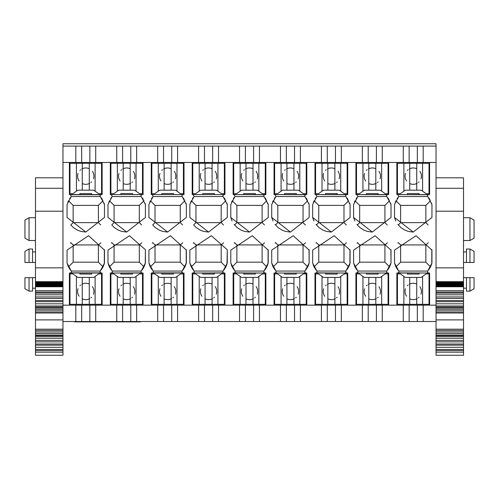 <?xml version="1.0" encoding="UTF-8"?>
<svg xmlns="http://www.w3.org/2000/svg" width="499" height="499" viewBox="0 0 499 499"><rect width="100%" height="100%" fill="white"/><g stroke="black" fill="none" stroke-linecap="round" stroke-linejoin="round"><path stroke-width="0.75" d="M357.995 272.373L355.924 273.028L355.924 305.145L382.253 305.139L382.253 321.512L436.039 321.518L417.326 321.518L417.326 305.139L429.608 305.139L429.608 273.028L396.861 273.028L396.861 305.145L417.326 305.139M403.286 305.139L403.286 321.518L376.396 321.518L376.396 305.139M341.316 305.139L341.316 321.512L362.349 321.518L335.459 321.518L335.459 305.139L347.741 305.139L347.741 273.028L314.994 273.028L314.994 305.145L335.459 305.139M280.482 305.139L280.482 321.518L253.592 321.518L321.418 321.518L294.529 321.518L294.529 305.139L306.804 305.139L306.804 273.028L274.057 273.028L274.057 305.145L294.529 305.139M193.787 272.872L192.19 273.028L192.19 305.145L198.614 305.139L198.614 321.518L171.725 321.518L239.551 321.518L212.661 321.518L212.661 305.139L224.937 305.139L224.937 273.028L223.926 273.028L222.86 272.335L223.047 271.082L194.08 271.051M111.919 272.872L110.323 273.028L110.323 305.145L116.747 305.139L116.747 321.518L89.857 321.518L157.684 321.518L130.794 321.518L130.794 305.139L143.07 305.139L143.07 273.028L142.059 273.028L140.992 272.335L141.18 271.082L112.213 271.051M126.253 321.518L126.253 321.867L126.228 321.518M126.253 321.867L131.68 321.867L131.68 321.518M131.68 321.867L137.362 321.867L137.362 321.518M137.362 321.867L137.375 321.518M137.375 321.867L140.618 321.867L140.618 321.518M74.657 321.518L74.657 321.867L103.767 321.867L103.767 321.518M103.767 321.867L109.443 321.867L109.443 321.518M78.48 321.867L78.48 321.518M81.524 321.867L81.524 321.518M84.599 321.867L84.599 321.518M88.541 321.867L88.541 321.518M91.785 321.867L91.785 321.518M94.704 321.867L94.704 321.518M98.565 321.867L98.565 321.518M110.098 321.518L110.098 321.867L125.38 321.867L125.38 321.518M429.608 303.386L429.021 303.386M397.447 303.386L396.861 303.386M388.671 303.386L388.091 303.386M356.511 303.386L355.924 303.386M347.741 303.386L347.154 303.386M315.58 303.386L314.994 303.386M306.804 303.386L306.224 303.386M274.643 303.386L274.057 303.386M265.873 303.386L265.287 303.386M224.357 303.386L224.937 303.386M233.127 303.386L233.713 303.386M183.42 303.386L184.006 303.386M192.19 303.386L192.776 303.386M142.489 303.386L143.07 303.386M151.259 303.386L151.846 303.386M101.553 303.386L102.139 303.386M110.323 303.386L110.909 303.386M69.392 303.386L69.979 303.386M69.392 305.139L102.139 305.139L102.139 273.028L101.122 273.028L100.056 272.335L100.243 271.082L104.478 263.042L104.478 250.105L88.535 235.721L67.053 250.105L67.053 263.042L71.288 271.082L71.476 272.335L70.409 273.028L69.392 273.028L69.392 305.145L62.961 305.145M91.616 273.028L91.616 274.051L79.921 274.051L79.921 273.028M69.392 194.579L70.378 194.579L71.257 196.519L67.053 204.528L67.053 217.464L85.766 232.047L104.478 217.464L104.478 204.528L100.274 196.519L100.087 195.265L101.154 194.579L102.139 194.579L102.139 162.462L69.392 162.468L69.392 194.579M79.921 194.579L79.921 193.55L91.616 193.55L91.616 194.579M102.139 162.462L116.747 162.468L116.747 146.088L95.714 146.088L95.714 162.468M95.714 146.088L89.857 146.088L89.857 162.468M89.857 146.088L81.674 146.088L81.674 162.468M81.674 146.088L75.817 146.088L75.817 162.468M75.817 146.088L62.961 146.088L62.961 162.462L69.392 162.462M100.549 272.872L70.983 272.872M100.255 271.069L71.282 271.051M70.952 194.729L100.58 194.729M71.232 196.55L100.243 196.531M62.961 321.518L75.817 321.518L75.817 305.139M75.817 321.518L81.674 321.518L81.674 305.139M81.674 321.518L89.857 321.518L89.857 305.139M95.714 321.512L95.714 305.139M110.323 305.145L102.139 305.145M104.042 203.043L104.478 204.528M101.44 197.991L102.407 199.475M85.466 232.047L80.726 231.38L77.364 230.12L73.347 227.519L70.821 224.962L73.147 222.635L98.384 222.635L98.384 205.388L73.147 205.388L73.147 222.635M67.053 217.464L67.053 204.528M67.839 202.095L68.057 201.571M69.604 198.696L70.478 197.467M70.403 270.009L68.65 267.233M68.631 267.202L68.463 266.871L73.147 262.181L98.384 262.181L98.384 244.934L73.147 244.934L73.147 262.181M68.375 266.691L68.082 266.061M67.983 265.824L67.053 263.042M98.384 244.934L100.842 242.77M104.347 249.625L104.316 263.647M70.415 243.125L70.821 242.608L73.147 244.934M104.179 264.108L103.068 266.865L98.384 262.181M102.913 267.177L101.129 270.009M68.457 200.704L73.147 205.388M98.384 205.388L103.075 200.704M98.384 222.635L100.711 224.962M69.979 299.762L69.392 299.762M69.979 285.029L69.392 285.029M69.979 304.321L69.979 273.914L72.904 273.914L77.813 277.425L93.718 277.425L98.634 273.914L101.553 273.914L101.553 304.321L69.979 304.321M76.409 304.321L76.409 276.421M82.26 304.321L82.26 277.425M81.811 284.293A8.184 8.184 0 0 1 89.277 284.062L89.277 277.425M89.296 284.074A8.184 8.184 0 0 0 89.277 284.062L89.277 298.857M89.708 298.633A8.184 8.184 0 0 1 89.271 298.857L89.277 304.321M95.122 304.321L95.122 276.421M89.271 298.857A8.184 8.184 0 0 1 82.235 298.845M92.402 286.669A8.184 8.184 0 0 1 93.874 290.343M93.912 290.618A8.184 8.184 0 0 1 93.5 294.148M91.585 297.217A8.184 8.184 0 0 1 90.912 297.828M79.116 296.238A8.184 8.184 0 0 1 77.651 292.564M77.619 292.289A8.184 8.184 0 0 1 78.037 288.759M79.946 285.702A8.184 8.184 0 0 1 80.62 285.091M110.909 299.762L110.323 299.762M102.139 299.762L101.553 299.762M110.909 285.029L110.323 285.029M102.139 285.029L101.553 285.029M110.909 304.321L110.909 273.914L113.834 273.914L118.75 277.425L134.655 277.425L139.564 273.914L142.489 273.914L142.489 304.321L110.909 304.321M117.346 304.321L117.346 276.421M123.191 304.321L123.191 277.425M122.748 284.293A8.184 8.184 0 0 1 130.208 284.062L130.208 277.425M130.227 284.074A8.184 8.184 0 0 0 130.208 284.062L130.208 304.321M136.059 304.321L136.059 276.421M130.644 298.633A8.184 8.184 0 0 1 123.166 298.845M133.339 286.669A8.184 8.184 0 0 1 134.811 290.343M134.842 290.618A8.184 8.184 0 0 1 134.431 294.148M132.516 297.217A8.184 8.184 0 0 1 131.842 297.828M120.053 296.238A8.184 8.184 0 0 1 118.587 292.564M118.556 292.289A8.184 8.184 0 0 1 118.968 288.759M120.877 285.702A8.184 8.184 0 0 1 121.55 285.091M141.51 194.729L143.07 194.579L143.07 162.462L116.747 162.468M132.547 273.028L132.547 274.051L120.852 274.051L120.852 273.028M110.323 162.462L110.323 194.579L111.314 194.579L112.194 196.519L107.984 204.528L107.984 217.464L126.696 232.047L145.409 217.464L145.409 204.528L141.205 196.519L141.024 195.265L142.084 194.579L111.314 194.579L142.084 194.579M120.852 194.579L120.852 193.55L132.547 193.55L132.547 194.579M116.747 305.139L130.794 305.139M143.07 162.462L157.684 162.468L157.684 146.088L136.651 146.088L136.651 162.468M136.651 146.088L130.794 146.088L130.794 162.468M130.794 146.088L122.604 146.088L122.604 162.468M122.604 146.088L116.747 146.088M141.479 272.872L111.339 273.028L112.406 272.335L112.219 271.082L107.984 263.042L108.919 265.824M111.888 194.729L111.314 194.579M112.163 196.55L141.18 196.531M122.604 321.518L122.604 305.139M136.651 321.512L136.651 305.139M157.684 305.139L163.541 305.139L163.541 321.518L157.684 321.518L157.684 305.139L143.07 305.145M144.972 203.043L145.409 204.528M142.377 197.991L143.344 199.475M126.403 232.047L121.662 231.38L118.294 230.12L114.277 227.519L111.757 224.962L114.078 222.635L139.321 222.635L139.321 205.388L114.078 205.388L114.078 222.635M107.984 217.464L107.984 204.528M108.776 202.095L108.994 201.571M110.541 198.696L111.408 197.467M111.339 270.009L109.58 267.233M109.568 267.202L109.393 266.871M109.306 266.691L109.019 266.061M107.984 250.105L107.99 263.042M144.011 266.865L139.321 262.181L139.321 244.934L141.772 242.77M145.284 249.625L129.472 235.721L107.99 250.105M111.352 243.125L111.757 242.608L114.078 244.934L114.078 262.181L139.321 262.181M145.415 263.042L145.409 250.105L145.246 263.647M141.18 271.082L145.409 263.042M145.109 264.108L144.005 266.865M143.849 267.177L142.059 270.009M114.078 262.181L109.387 266.865M139.321 244.934L114.078 244.934M109.387 200.704L114.078 205.388M139.321 205.388L144.011 200.704M139.321 222.635L141.647 224.962M151.846 299.762L151.259 299.762M143.07 299.762L142.489 299.762M151.846 285.029L151.259 285.029M143.07 285.029L142.489 285.029M151.846 304.321L151.846 273.914L154.771 273.914L159.68 277.425L175.586 277.425L180.501 273.914L183.42 273.914L183.42 304.321L151.846 304.321M158.277 304.321L158.277 276.421M164.127 304.321L164.127 277.425M163.678 284.293A8.184 8.184 0 0 1 171.145 284.062L171.145 277.425M171.163 284.074A8.184 8.184 0 0 0 171.145 284.062L171.145 298.857M171.575 298.633A8.184 8.184 0 0 1 171.138 298.857L171.145 304.321M176.989 304.321L176.989 276.421M171.138 298.857A8.184 8.184 0 0 1 164.102 298.845M174.27 286.669A8.184 8.184 0 0 1 175.742 290.343M175.779 290.618A8.184 8.184 0 0 1 175.367 294.148M173.452 297.217A8.184 8.184 0 0 1 172.779 297.828M160.984 296.238A8.184 8.184 0 0 1 159.518 292.564M159.487 292.289A8.184 8.184 0 0 1 159.905 288.759M161.813 285.702A8.184 8.184 0 0 1 162.487 285.091M182.447 194.729L184.006 194.579L184.006 162.462L157.684 162.468M163.541 305.139L184.006 305.139L184.006 273.028L182.99 273.028L181.923 272.335L182.11 271.082L186.345 263.042L186.345 250.105L170.402 235.721L148.92 250.105L148.92 263.042L153.156 271.082L153.343 272.335L152.276 273.028L151.259 273.028L151.259 305.145M173.484 273.028L173.484 274.051L161.788 274.051L161.788 273.028M151.259 162.462L151.259 194.579L152.245 194.579L153.124 196.519L148.92 204.528L148.92 217.464L167.633 232.047L186.345 217.464L186.345 204.528L182.141 196.519L181.954 195.265L183.021 194.579L152.245 194.579L183.021 194.579M161.788 194.579L161.788 193.55L173.484 193.55L173.484 194.579M184.006 162.462L198.614 162.468L198.614 146.088L177.582 146.088L177.582 162.468M177.582 146.088L171.725 146.088L171.725 162.468M171.725 146.088L163.541 146.088L163.541 162.468M163.541 146.088L157.684 146.088M182.416 272.872L152.85 272.872M182.123 271.069L153.149 271.051M152.819 194.729L152.245 194.579M153.099 196.55L182.11 196.531M163.541 321.518L171.725 321.518L171.725 305.139M177.582 321.512L177.582 305.139M192.19 305.145L184.006 305.145M185.909 203.043L186.345 204.528M183.308 197.991L184.274 199.475M167.333 232.047L162.593 231.38L159.231 230.12L155.214 227.519L152.688 224.962L155.014 222.635L180.251 222.635L180.251 205.388L155.014 205.388L155.014 222.635M148.92 217.464L148.92 204.528M149.706 202.095L149.925 201.571M151.471 198.696L152.345 197.467M152.27 270.009L150.517 267.233M150.498 267.202L150.33 266.871L155.014 262.181L180.251 262.181L180.251 244.934L155.014 244.934L155.014 262.181M150.243 266.691L149.95 266.061M149.85 265.824L148.92 263.042M180.251 244.934L182.709 242.77M186.214 249.625L186.183 263.647M152.282 243.125L152.688 242.608L155.014 244.934M186.046 264.108L184.936 266.865L180.251 262.181M184.78 267.177L182.996 270.009M150.324 200.704L155.014 205.388M180.251 205.388L184.942 200.704M180.251 222.635L182.578 224.962M192.776 299.762L192.19 299.762M184.006 299.762L183.42 299.762M192.776 285.029L192.19 285.029M184.006 285.029L183.42 285.029M192.776 304.321L192.776 273.914L195.702 273.914L200.617 277.425L216.522 277.425L221.431 273.914L224.357 273.914L224.357 304.321L192.776 304.321M199.213 304.321L199.213 276.421M205.058 304.321L205.058 277.425M204.615 284.293A8.184 8.184 0 0 1 212.075 284.062L212.075 277.425M212.094 284.074A8.184 8.184 0 0 0 212.075 284.062L212.075 304.321M217.926 304.321L217.926 276.421M212.512 298.633A8.184 8.184 0 0 1 205.033 298.845M215.206 286.669A8.184 8.184 0 0 1 216.678 290.343M216.709 290.618A8.184 8.184 0 0 1 216.298 294.148M214.383 297.217A8.184 8.184 0 0 1 213.709 297.828M201.92 296.238A8.184 8.184 0 0 1 200.455 292.564M200.423 292.289A8.184 8.184 0 0 1 200.835 288.759M202.744 285.702A8.184 8.184 0 0 1 203.417 285.091M223.377 194.729L224.937 194.579L224.937 162.462L198.614 162.468M214.414 273.028L214.414 274.051L202.719 274.051L202.719 273.028M192.19 162.462L192.19 194.579L193.182 194.579L194.061 196.519L189.851 204.528L189.851 217.464L208.563 232.047L227.276 217.464L227.276 204.528L223.072 196.519L222.891 195.265L223.951 194.579L193.182 194.579L223.951 194.579M202.719 194.579L202.719 193.55L214.414 193.55L214.414 194.579M198.614 305.139L212.661 305.139M218.518 162.468L218.518 146.088L212.661 146.088L212.661 162.468M212.661 146.088L204.471 146.088L204.471 162.468M204.471 146.088L198.614 146.088M223.346 272.872L193.207 273.028L194.273 272.335L194.086 271.082L189.851 263.042L190.786 265.824M193.755 194.729L193.182 194.579M194.03 196.55L223.047 196.531M204.471 321.518L204.471 305.139M218.518 321.512L218.518 305.139M226.839 203.043L227.276 204.528M224.244 197.991L225.211 199.475M208.27 232.047L203.53 231.38L200.161 230.12L196.144 227.519L193.624 224.962L195.945 222.635L221.188 222.635L221.188 205.388L195.945 205.388L195.945 222.635M189.851 217.464L189.851 204.528M190.643 202.095L190.861 201.571M192.408 198.696L193.275 197.467M193.207 270.009L191.448 267.233M191.435 267.202L191.26 266.871M191.173 266.691L190.886 266.061M189.851 250.105L189.857 263.042M225.879 266.865L221.188 262.181L221.188 244.934L223.639 242.77M227.151 249.625L211.339 235.721L189.857 250.105M193.219 243.125L193.624 242.608L195.945 244.934L195.945 262.181L221.188 262.181M227.282 263.042L227.276 250.105L226.989 264.071M223.047 271.082L227.276 263.042M226.976 264.108L225.872 266.865M225.716 267.177L223.926 270.009M195.945 262.181L191.254 266.865M221.188 244.934L195.945 244.934M191.254 200.704L195.945 205.388M221.188 205.388L225.879 200.704M221.188 222.635L223.515 224.962M224.937 162.462L239.551 162.468L239.551 146.088L218.518 146.088M239.551 305.139L245.408 305.139L245.408 321.518L239.551 321.518L239.551 305.139L224.937 305.145M233.713 299.762L233.127 299.762M224.937 299.762L224.357 299.762M347.154 285.029L347.741 285.029M355.924 285.029L356.511 285.029M388.091 285.029L388.671 285.029M396.861 285.029L397.447 285.029M429.021 285.029L429.608 285.029M429.608 182.578L429.021 182.578M397.447 182.578L396.861 182.578M388.671 182.578L388.091 182.578M356.511 182.578L355.924 182.578M347.741 182.578L347.154 182.578M315.58 182.578L314.994 182.578M306.804 182.578L306.224 182.578M274.643 182.578L274.057 182.578M265.873 182.578L265.287 182.578M224.357 182.578L224.937 182.578M233.127 182.578L233.713 182.578M183.42 182.578L184.006 182.578M192.19 182.578L192.776 182.578M142.489 182.578L143.07 182.578M151.259 182.578L151.846 182.578M101.553 182.578L102.139 182.578M110.323 182.578L110.909 182.578M69.392 182.578L69.979 182.578M224.357 285.029L224.937 285.029M233.127 285.029L233.713 285.029M265.287 285.029L265.873 285.029M274.057 285.029L274.643 285.029M306.224 285.029L306.804 285.029M314.994 285.029L315.58 285.029M378.148 273.028L378.148 274.051L366.453 274.051L366.453 273.028M366.453 194.579L366.453 193.55L378.148 193.55L378.148 194.579M337.212 273.028L337.212 274.051L325.516 274.051L325.516 273.028M325.516 194.579L325.516 193.55L337.212 193.55L337.212 194.579M419.079 273.028L419.079 274.051L407.384 274.051L407.384 273.028M407.384 194.579L407.384 193.55L419.079 193.55L419.079 194.579M296.281 273.028L296.281 274.051L284.586 274.051L284.586 273.028M284.586 194.579L284.586 193.55L296.281 193.55L296.281 194.579M255.345 273.028L255.345 274.051L243.655 274.051L243.655 273.028M243.655 194.579L243.655 193.55L255.345 193.55L255.345 194.579M69.979 167.839L69.392 167.839M69.979 164.215L69.392 164.215M69.979 193.687L69.979 163.279L101.553 163.279L101.553 193.687L98.634 193.687L93.718 190.175L77.813 190.175L72.904 193.687L69.979 193.687M76.409 191.179L76.409 163.279M82.26 183.538L82.26 163.279M82.26 190.175L82.254 183.538A8.184 8.184 0 0 1 82.235 183.532A8.184 8.184 0 0 0 89.277 183.538L89.277 190.175M81.824 168.968A8.184 8.184 0 0 1 89.271 168.749L89.277 163.279M89.271 168.749A8.184 8.184 0 0 1 89.296 168.756L89.277 183.538A8.184 8.184 0 0 0 89.72 183.314M95.122 191.179L95.122 163.279M79.129 180.931A8.184 8.184 0 0 1 77.657 177.264M77.619 176.989A8.184 8.184 0 0 1 78.031 173.452M79.946 170.384A8.184 8.184 0 0 1 80.62 169.772M92.415 171.363A8.184 8.184 0 0 1 93.881 175.043M93.912 175.311A8.184 8.184 0 0 1 93.494 178.842M91.585 181.898A8.184 8.184 0 0 1 90.912 182.509M110.909 167.839L110.323 167.839M102.139 167.839L101.553 167.839M110.909 164.215L110.323 164.215M102.139 164.215L101.553 164.215M110.909 193.687L110.909 163.279L142.489 163.279L142.489 193.687L139.564 193.687L134.655 190.175L118.75 190.175L113.834 193.687L110.909 193.687M117.346 191.179L117.346 163.279M123.191 190.175L123.191 163.279M122.754 168.968A8.184 8.184 0 0 1 130.208 168.749L130.208 163.279M130.233 168.756A8.184 8.184 0 0 0 130.208 168.749L130.208 190.175M136.059 191.179L136.059 163.279M130.651 183.314A8.184 8.184 0 0 1 123.191 183.538A8.184 8.184 0 0 1 123.172 183.532M120.059 180.931A8.184 8.184 0 0 1 118.587 177.264M118.556 176.989A8.184 8.184 0 0 1 118.968 173.452M120.883 170.384A8.184 8.184 0 0 1 121.556 169.772M133.345 171.363A8.184 8.184 0 0 1 134.811 175.043M134.842 175.311A8.184 8.184 0 0 1 134.431 178.842M132.522 181.898A8.184 8.184 0 0 1 131.848 182.509M151.846 167.839L151.259 167.839M143.07 167.839L142.489 167.839M151.846 164.215L151.259 164.215M143.07 164.215L142.489 164.215M151.846 193.687L151.846 163.279L183.42 163.279L183.42 193.687L180.501 193.687L175.586 190.175L159.68 190.175L154.771 193.687L151.846 193.687M158.277 191.179L158.277 163.279M164.127 183.538L164.127 163.279M164.127 190.175L164.121 183.538A8.184 8.184 0 0 1 164.102 183.532A8.184 8.184 0 0 0 171.145 183.538L171.145 190.175M163.691 168.968A8.184 8.184 0 0 1 171.138 168.749L171.145 163.279M171.138 168.749A8.184 8.184 0 0 1 171.163 168.756L171.145 183.538A8.184 8.184 0 0 0 171.587 183.314M176.989 191.179L176.989 163.279M160.996 180.931A8.184 8.184 0 0 1 159.524 177.264M159.487 176.989A8.184 8.184 0 0 1 159.898 173.452M161.813 170.384A8.184 8.184 0 0 1 162.487 169.772M174.282 171.363A8.184 8.184 0 0 1 175.748 175.043M175.779 175.311A8.184 8.184 0 0 1 175.361 178.842M173.452 181.898A8.184 8.184 0 0 1 172.779 182.509M192.776 167.839L192.19 167.839M184.006 167.839L183.42 167.839M192.776 164.215L192.19 164.215M184.006 164.215L183.42 164.215M192.776 193.687L192.776 163.279L224.357 163.279L224.357 193.687L221.431 193.687L216.522 190.175L200.617 190.175L195.702 193.687L192.776 193.687M199.213 191.179L199.213 163.279M205.058 190.175L205.058 163.279M204.621 168.968A8.184 8.184 0 0 1 212.075 168.749L212.075 163.279M212.1 168.756A8.184 8.184 0 0 0 212.075 168.749L212.075 190.175M217.926 191.179L217.926 163.279M212.518 183.314A8.184 8.184 0 0 1 205.058 183.538A8.184 8.184 0 0 1 205.039 183.532M201.927 180.931A8.184 8.184 0 0 1 200.455 177.264M200.423 176.989A8.184 8.184 0 0 1 200.835 173.452M202.75 170.384A8.184 8.184 0 0 1 203.424 169.772M215.212 171.363A8.184 8.184 0 0 1 216.678 175.043M216.709 175.311A8.184 8.184 0 0 1 216.298 178.842M214.389 181.898A8.184 8.184 0 0 1 213.715 182.509M233.713 167.839L233.127 167.839M224.937 167.839L224.357 167.839M233.713 164.215L233.127 164.215M224.937 164.215L224.357 164.215M436.039 355.207L436.039 143.749L62.961 143.749L62.961 146.088M265.287 164.215L265.873 164.215M274.057 164.215L274.643 164.215M306.224 164.215L306.804 164.215M314.994 164.215L315.58 164.215M347.154 164.215L347.741 164.215M355.924 164.215L356.511 164.215M388.091 164.215L388.671 164.215M396.861 164.215L397.447 164.215M429.021 164.215L429.608 164.215M429.021 167.839L429.608 167.839M429.021 299.762L429.608 299.762M429.021 273.914L429.021 304.321L397.447 304.321L397.447 273.914L400.366 273.914L405.282 277.425L421.187 277.425L426.096 273.914L429.021 273.914M388.091 273.914L388.091 304.321L356.511 304.321L356.511 273.914L359.436 273.914L364.345 277.425L380.25 277.425L385.166 273.914L388.091 273.914M347.154 273.914L347.154 304.321L315.58 304.321L315.58 273.914L318.499 273.914L323.414 277.425L339.32 277.425L344.229 273.914L347.154 273.914M306.224 273.914L306.224 304.321L274.643 304.321L274.643 273.914L277.569 273.914L282.478 277.425L298.383 277.425L303.298 273.914L306.224 273.914M265.287 273.914L265.287 304.321L233.713 304.321L233.713 273.914L236.638 273.914L241.547 277.425L257.453 277.425L262.362 273.914L265.287 273.914M245.408 305.139L265.873 305.139L265.873 273.028L233.127 273.028L233.127 305.145M382.253 305.139L388.671 305.139L388.671 273.028L356.941 273.028L358.008 272.335L357.82 271.082L353.585 263.042L354.521 265.824M306.224 299.762L306.804 299.762M314.994 299.762L315.58 299.762M347.154 299.762L347.741 299.762M355.924 299.762L356.511 299.762M388.091 299.762L388.671 299.762M396.861 299.762L397.447 299.762M429.021 163.279L429.021 193.687L426.096 193.687L421.187 190.175L405.282 190.175L400.366 193.687L397.447 193.687L397.447 163.279L429.021 163.279M397.447 167.839L396.861 167.839M388.671 167.839L388.091 167.839M388.091 163.279L388.091 193.687L385.166 193.687L380.25 190.175L364.345 190.175L359.436 193.687L356.511 193.687L356.511 163.279L388.091 163.279M356.511 167.839L355.924 167.839M347.741 167.839L347.154 167.839M347.154 163.279L347.154 193.687L344.229 193.687L339.32 190.175L323.414 190.175L318.499 193.687L315.58 193.687L315.58 163.279L347.154 163.279M315.58 167.839L314.994 167.839M306.804 167.839L306.224 167.839M306.224 163.279L306.224 193.687L303.298 193.687L298.383 190.175L282.478 190.175L277.569 193.687L274.643 193.687L274.643 163.279L306.224 163.279M274.643 167.839L274.057 167.839M265.873 167.839L265.287 167.839M265.287 163.279L265.287 193.687L262.362 193.687L257.453 190.175L241.547 190.175L236.638 193.687L233.713 193.687L233.713 163.279L265.287 163.279M265.287 299.762L265.873 299.762M274.057 299.762L274.643 299.762M233.127 162.462L233.127 194.579L265.873 194.579L265.873 162.462L239.551 162.468M274.057 162.462L274.057 194.579L306.804 194.579L306.804 162.462L265.873 162.462M396.861 162.462L396.861 194.579L429.608 194.579L429.608 162.462L306.804 162.462M314.994 162.462L314.994 194.579L347.741 194.579L347.741 162.462M355.924 162.462L355.924 194.579L388.671 194.579L388.671 162.462M422.591 276.421L422.591 304.321M416.74 284.062L416.74 304.321M416.74 277.425L416.746 284.062A8.184 8.184 0 0 1 416.765 284.074M417.176 298.633A8.184 8.184 0 0 1 409.729 298.857L409.723 304.321M409.723 298.857L409.723 277.425M403.878 276.421L403.878 304.321M381.654 276.421L381.654 304.321M375.809 277.425L375.809 304.321M376.246 298.633A8.184 8.184 0 0 1 368.792 298.857L368.792 304.321M368.767 298.845A8.184 8.184 0 0 0 368.792 298.857L368.792 277.425M362.941 276.421L362.941 304.321M340.723 276.421L340.723 304.321M334.873 284.062L334.873 304.321M334.873 277.425L334.879 284.062A8.184 8.184 0 0 1 334.898 284.074M335.309 298.633A8.184 8.184 0 0 1 327.862 298.857L327.855 304.321M327.855 298.857L327.855 277.425M322.011 276.421L322.011 304.321M299.787 276.421L299.787 304.321M293.942 277.425L293.942 304.321M294.379 298.633A8.184 8.184 0 0 1 286.925 298.857L286.925 304.321M286.9 298.845A8.184 8.184 0 0 0 286.925 298.857L286.925 277.425M281.074 276.421L281.074 304.321M258.856 276.421L258.856 304.321M253.005 284.062L253.005 304.321M253.005 277.425L253.012 284.062A8.184 8.184 0 0 1 253.03 284.074M253.442 298.633A8.184 8.184 0 0 1 245.995 298.857L245.995 304.321M245.97 298.845A8.184 8.184 0 0 0 245.995 298.857L245.995 277.425M240.144 276.421L240.144 304.321M245.408 321.518L253.592 321.518L253.592 305.139M259.449 321.512L259.449 305.139M286.339 321.518L286.339 305.139M300.386 321.512L300.386 305.139M327.275 305.139L327.275 321.518L321.418 321.518L321.418 305.139M409.143 321.518L409.143 305.139M423.183 321.512L423.183 305.139M368.206 305.139L368.206 321.518L362.349 321.518L362.349 305.139M368.206 321.518L382.253 321.512M327.275 321.518L341.316 321.512M286.482 284.293A8.184 8.184 0 0 1 293.942 284.062A8.184 8.184 0 0 1 293.961 284.074M327.413 284.293A8.184 8.184 0 0 1 334.879 284.062M368.349 284.293A8.184 8.184 0 0 1 375.809 284.062A8.184 8.184 0 0 1 375.828 284.074M409.28 284.293A8.184 8.184 0 0 1 416.746 284.062M422.591 163.279L422.591 191.179M416.74 163.279L416.74 190.175M417.189 183.314A8.184 8.184 0 0 1 409.723 183.538L409.723 190.175M409.723 183.538A8.184 8.184 0 0 1 409.704 183.532L409.723 168.749M409.292 168.968A8.184 8.184 0 0 1 409.729 168.749L409.723 163.279M403.878 163.279L403.878 191.179M381.654 163.279L381.654 191.179M375.809 163.279L375.809 190.175M376.252 183.314A8.184 8.184 0 0 1 368.792 183.538L368.792 190.175M368.773 183.532A8.184 8.184 0 0 0 368.792 183.538L368.792 163.279M362.941 163.279L362.941 191.179M340.723 163.279L340.723 191.179M334.873 163.279L334.873 190.175M335.322 183.314A8.184 8.184 0 0 1 327.855 183.538L327.855 190.175M327.855 183.538A8.184 8.184 0 0 1 327.837 183.532L327.855 168.749M327.425 168.968A8.184 8.184 0 0 1 327.862 168.749L327.855 163.279M322.011 163.279L322.011 191.179M299.787 163.279L299.787 191.179M293.942 163.279L293.942 190.175M294.385 183.314A8.184 8.184 0 0 1 286.925 183.538L286.925 190.175M286.906 183.532A8.184 8.184 0 0 0 286.925 183.538L286.925 163.279M281.074 163.279L281.074 191.179M258.856 163.279L258.856 191.179M253.005 163.279L253.005 190.175M253.455 183.314A8.184 8.184 0 0 1 245.988 183.538L245.995 190.175M245.995 183.538L245.995 163.279M240.144 163.279L240.144 191.179M245.545 284.293A8.184 8.184 0 0 1 253.012 284.062M387.686 194.579L386.625 195.265L386.806 196.519L391.01 204.528L391.01 217.464L372.298 232.047L353.585 217.464L353.585 204.528L357.789 196.519L356.916 194.579L387.112 194.729M346.755 194.579L345.688 195.265L345.876 196.519L350.08 204.528L350.08 217.464L331.367 232.047L312.655 217.464L312.655 204.528L316.859 196.519L315.979 194.579L346.181 194.729M305.818 194.579L304.758 195.265L304.939 196.519L309.143 204.528L309.143 217.464L290.43 232.047L271.718 217.464L271.718 204.528L275.922 196.519L275.049 194.579L305.245 194.729M264.888 194.579L263.821 195.265L264.008 196.519L268.213 204.528L268.213 217.464L249.5 232.047L230.788 217.464L230.788 204.528L234.992 196.519L234.112 194.579L264.314 194.729M35.479 355.207L35.479 283.744L62.961 283.744L62.961 162.462M234.143 273.028L235.21 272.335L235.023 271.082L230.788 263.042L230.788 250.105L252.269 235.721L268.213 250.105L268.213 263.042L263.977 271.082L263.79 272.335L264.857 273.028L234.717 272.872M265.873 305.145L274.057 305.145M275.654 272.872L275.074 273.028L276.14 272.335L275.953 271.082L271.718 263.042L272.654 265.824M271.724 263.042L271.718 250.105M271.724 250.105L293.206 235.721L309.143 250.105L309.149 263.042M309.018 249.625L309.143 263.042L304.914 271.082L304.727 272.335L305.793 273.028L275.074 273.028M306.804 305.145L314.994 305.145M316.01 273.028L317.077 272.335L316.89 271.082L312.655 263.042L312.655 250.105L334.137 235.721L350.08 250.105L350.08 263.042L345.844 271.082L345.657 272.335L346.724 273.028L316.584 272.872M347.741 305.145L355.924 305.145M353.591 263.042L353.585 250.105M353.591 250.105L375.073 235.721L391.01 250.105L391.016 263.042M390.885 249.625L391.01 263.042L386.781 271.082L386.594 272.335L387.661 273.028L356.941 273.028M388.671 305.145L396.861 305.145M397.878 273.028L398.944 272.335L398.757 271.082L394.522 263.042L394.522 250.105L416.004 235.721L431.947 250.105L431.947 263.042L427.712 271.082L427.524 272.335L428.591 273.028L398.452 272.872M429.608 305.145L436.039 305.145M436.039 162.462L429.608 162.462M428.622 194.579L427.556 195.265L427.743 196.519L431.947 204.528L431.947 217.464L413.234 232.047L394.522 217.464L394.522 204.528L398.726 196.519L397.846 194.579L428.048 194.729M264.283 272.872L264.857 273.028M263.99 271.069L235.017 271.051M234.686 194.729L234.112 194.579M234.967 196.55L263.977 196.531M305.213 272.872L305.787 273.028M304.926 271.069L275.947 271.051M275.623 194.729L275.049 194.579M275.897 196.55L304.914 196.531M428.017 272.872L428.591 273.028M427.724 271.069L398.751 271.051M398.42 194.729L397.846 194.579M398.701 196.55L427.712 196.531M346.15 272.872L346.724 273.028M345.857 271.069L316.884 271.051M316.553 194.729L315.979 194.579M316.834 196.55L345.844 196.531M387.081 272.872L387.654 273.028M386.794 271.069L357.814 271.051M357.49 194.729L356.916 194.579M357.764 196.55L386.781 196.531M286.488 168.968A8.184 8.184 0 0 1 293.942 168.749A8.184 8.184 0 0 1 293.967 168.756M327.862 168.749A8.184 8.184 0 0 1 334.873 168.749A8.184 8.184 0 0 1 334.898 168.756M368.356 168.968A8.184 8.184 0 0 1 375.809 168.749A8.184 8.184 0 0 1 375.834 168.756M409.729 168.749A8.184 8.184 0 0 1 416.74 168.749A8.184 8.184 0 0 1 416.765 168.756M245.558 168.968A8.184 8.184 0 0 1 253.005 168.749A8.184 8.184 0 0 1 253.03 168.756M280.482 162.468L280.482 146.088L259.449 146.088L259.449 162.468M259.449 146.088L253.592 146.088L253.592 162.468M253.592 146.088L245.408 146.088L245.408 162.468M245.408 146.088L239.551 146.088M321.418 162.468L321.418 146.088L300.386 146.088L300.386 162.468M300.386 146.088L294.529 146.088L294.529 162.468M294.529 146.088L286.339 146.088L286.339 162.468M286.339 146.088L280.482 146.088M436.039 146.088L423.183 146.088L423.183 162.468M423.183 146.088L417.326 146.088L417.326 162.468M417.326 146.088L409.143 146.088L409.143 162.468M409.143 146.088L403.286 146.088L403.286 162.468M403.286 146.088L382.253 146.088L382.253 162.468M382.253 146.088L376.396 146.088L376.396 162.468M376.396 146.088L368.206 146.088L368.206 162.468M368.206 146.088L362.349 146.088L362.349 162.468M362.349 146.088L341.316 146.088L341.316 162.468M341.316 146.088L335.459 146.088L335.459 162.468M335.459 146.088L327.275 146.088L327.275 162.468M327.275 146.088L321.418 146.088M419.871 286.669A8.184 8.184 0 0 1 421.343 290.343M421.381 290.618A8.184 8.184 0 0 1 420.969 294.148M419.054 297.217A8.184 8.184 0 0 1 418.38 297.828M406.585 296.238A8.184 8.184 0 0 1 405.119 292.564M405.088 292.289A8.184 8.184 0 0 1 405.506 288.759M407.415 285.702A8.184 8.184 0 0 1 408.088 285.091M378.941 286.669A8.184 8.184 0 0 1 380.413 290.343M380.444 290.618A8.184 8.184 0 0 1 380.032 294.148M378.117 297.217A8.184 8.184 0 0 1 377.444 297.828M365.655 296.238A8.184 8.184 0 0 1 364.189 292.564M364.158 292.289A8.184 8.184 0 0 1 364.569 288.759M366.478 285.702A8.184 8.184 0 0 1 367.152 285.091M338.004 286.669A8.184 8.184 0 0 1 339.476 290.343M339.513 290.618A8.184 8.184 0 0 1 339.102 294.148M337.187 297.217A8.184 8.184 0 0 1 336.513 297.828M324.718 296.238A8.184 8.184 0 0 1 323.252 292.564M323.221 292.289A8.184 8.184 0 0 1 323.639 288.759M325.548 285.702A8.184 8.184 0 0 1 326.221 285.091M297.073 286.669A8.184 8.184 0 0 1 298.545 290.343M298.577 290.618A8.184 8.184 0 0 1 298.165 294.148M296.25 297.217A8.184 8.184 0 0 1 295.576 297.828M283.788 296.238A8.184 8.184 0 0 1 282.322 292.564M282.291 292.289A8.184 8.184 0 0 1 282.702 288.759M284.611 285.702A8.184 8.184 0 0 1 285.285 285.091M256.137 286.669A8.184 8.184 0 0 1 257.609 290.343M257.646 290.618A8.184 8.184 0 0 1 257.234 294.148M255.32 297.217A8.184 8.184 0 0 1 254.646 297.828M242.851 296.238A8.184 8.184 0 0 1 241.385 292.564M241.354 292.289A8.184 8.184 0 0 1 241.772 288.759M243.68 285.702A8.184 8.184 0 0 1 244.354 285.091M406.598 180.931A8.184 8.184 0 0 1 405.126 177.264M405.088 176.989A8.184 8.184 0 0 1 405.5 173.452M407.415 170.384A8.184 8.184 0 0 1 408.088 169.772M419.884 171.363A8.184 8.184 0 0 1 421.349 175.043M421.381 175.311A8.184 8.184 0 0 1 420.963 178.842M419.054 181.898A8.184 8.184 0 0 1 418.38 182.509M365.661 180.931A8.184 8.184 0 0 1 364.189 177.264M364.158 176.989A8.184 8.184 0 0 1 364.569 173.452M366.484 170.384A8.184 8.184 0 0 1 367.158 169.772M378.947 171.363A8.184 8.184 0 0 1 380.413 175.043M380.444 175.311A8.184 8.184 0 0 1 380.032 178.842M378.123 181.898A8.184 8.184 0 0 1 377.45 182.509M324.73 180.931A8.184 8.184 0 0 1 323.258 177.264M323.221 176.989A8.184 8.184 0 0 1 323.633 173.452M325.548 170.384A8.184 8.184 0 0 1 326.221 169.772M338.016 171.363A8.184 8.184 0 0 1 339.482 175.043M339.513 175.311A8.184 8.184 0 0 1 339.095 178.842M337.187 181.898A8.184 8.184 0 0 1 336.513 182.509M283.794 180.931A8.184 8.184 0 0 1 282.322 177.264M282.291 176.989A8.184 8.184 0 0 1 282.702 173.452M284.617 170.384A8.184 8.184 0 0 1 285.291 169.772M297.08 171.363A8.184 8.184 0 0 1 298.545 175.043M298.577 175.311A8.184 8.184 0 0 1 298.165 178.842M296.256 181.898A8.184 8.184 0 0 1 295.583 182.509M242.863 180.931A8.184 8.184 0 0 1 241.391 177.264M241.354 176.989A8.184 8.184 0 0 1 241.766 173.452M243.68 170.384A8.184 8.184 0 0 1 244.354 169.772M256.149 171.363A8.184 8.184 0 0 1 257.615 175.043M257.646 175.311A8.184 8.184 0 0 1 257.228 178.842M255.32 181.898A8.184 8.184 0 0 1 254.646 182.509M275.074 270.009L273.315 267.233M273.302 267.202L273.128 266.871M273.04 266.691L272.753 266.061M307.746 266.865L303.055 262.181L277.812 262.181L277.812 244.934L303.055 244.934L305.507 242.77M275.086 243.119L275.492 242.608L277.812 244.934M309.143 263.042L308.981 263.647M308.844 264.108L307.74 266.865M307.546 267.246L305.793 270.009M316.004 270.009L314.251 267.233M314.233 267.202L314.064 266.871L318.749 262.181L318.749 244.934L316.422 242.608L316.023 243.119M313.977 266.691L313.684 266.061M313.584 265.824L312.655 263.042M318.749 244.934L343.986 244.934L346.443 242.77M349.949 249.625L349.918 263.647M349.78 264.108L348.67 266.865L343.986 262.181L318.749 262.181M348.477 267.246L346.73 270.009M356.941 270.009L355.182 267.233M355.169 267.202L354.995 266.871M354.908 266.691L354.621 266.061M389.613 266.865L384.922 262.181L359.679 262.181L359.679 244.934L384.922 244.934L387.374 242.77M356.953 243.119L357.359 242.608L359.679 244.934M391.01 263.042L390.848 263.647M390.711 264.108L389.607 266.865M389.413 267.246L387.661 270.009M397.871 270.009L396.119 267.233M396.1 267.202L395.932 266.871L400.616 262.181L400.616 244.934L398.289 242.608L397.89 243.119M395.844 266.691L395.551 266.061M395.451 265.824L394.522 263.042M400.616 244.934L425.853 244.934L428.31 242.77M431.816 249.625L431.785 263.647M431.647 264.108L430.537 266.865L425.853 262.181L400.616 262.181M430.344 267.246L428.597 270.009M431.51 203.043L431.947 204.528M428.909 197.991L429.876 199.475M412.935 232.047L408.194 231.38L404.832 230.12L400.816 227.519L397.853 224.407M395.788 221.001L394.522 217.464L394.522 204.528M395.308 202.095L395.526 201.571M397.073 198.696L397.946 197.467M390.574 203.043L391.01 204.528M387.979 197.991L388.946 199.475M372.005 232.047L367.264 231.38L363.896 230.12L359.879 227.519L356.922 224.407M354.858 221.001L353.585 217.464L353.585 204.528M354.377 202.095L354.596 201.571M356.143 198.696L357.01 197.467M349.643 203.043L350.08 204.528M347.042 197.991L348.009 199.475M331.068 232.047L326.327 231.38L322.965 230.12L318.948 227.519L315.986 224.407M313.921 221.001L312.655 217.464L312.655 204.528M313.441 202.095L313.659 201.571M315.206 198.696L316.079 197.467M308.706 203.043L309.143 204.528M306.112 197.991L307.078 199.475M290.137 232.047L285.397 231.38L282.029 230.12L278.012 227.519L275.055 224.407M272.99 221.001L271.718 217.464L271.718 204.528M272.51 202.095L272.728 201.571M274.275 198.696L275.142 197.467M267.776 203.043L268.213 204.528M265.175 197.991L266.142 199.475M249.201 232.047L244.46 231.38L241.098 230.12L237.081 227.519L234.118 224.407M232.054 221.001L230.788 217.464L230.788 204.528M231.573 202.095L231.792 201.571M233.339 198.696L234.212 197.467M234.137 270.009L232.384 267.233M232.366 267.202L232.197 266.871L236.882 262.181L236.882 244.934L234.555 242.608L234.156 243.119M232.11 266.691L231.817 266.061M231.717 265.824L230.788 263.042M236.882 244.934L262.118 244.934L264.576 242.77M268.082 249.625L268.05 263.647M267.913 264.108L266.803 266.865L262.118 262.181L236.882 262.181M266.609 267.246L264.863 270.009M232.191 200.704L236.882 205.388L262.118 205.388L266.809 200.704M277.812 262.181L273.121 266.865M273.121 200.704L277.812 205.388L303.055 205.388L307.746 200.704M395.925 200.704L400.616 205.388L425.853 205.388L430.543 200.704M314.058 200.704L318.749 205.388L343.986 205.388L348.676 200.704M359.679 262.181L354.989 266.865M354.989 200.704L359.679 205.388L384.922 205.388L389.613 200.704M303.055 244.934L303.055 262.181M343.986 244.934L343.986 262.181M384.922 244.934L384.922 262.181M425.853 244.934L425.853 262.181M425.853 205.388L425.853 222.635L428.179 224.962M425.853 222.635L400.616 222.635L398.289 224.962M400.616 222.635L400.616 205.388M384.922 205.388L384.922 222.635L387.249 224.962M384.922 222.635L359.679 222.635L357.353 224.962M359.679 222.635L359.679 205.388M343.986 205.388L343.986 222.635L346.312 224.962M343.986 222.635L318.749 222.635L316.422 224.962M318.749 222.635L318.749 205.388M303.055 205.388L303.055 222.635L305.382 224.962M303.055 222.635L277.812 222.635L275.485 224.962M277.812 222.635L277.812 205.388M262.118 205.388L262.118 222.635L264.445 224.962M262.118 222.635L236.882 222.635L234.555 224.962M236.882 222.635L236.882 205.388M262.118 244.934L262.118 262.181M436.039 177.8L463.521 177.8L463.521 281.673L436.039 281.667M35.479 283.744L35.479 177.8L62.961 177.8M436.039 281.673L463.521 281.673L463.521 355.251L436.039 355.251M466.446 277.656L474.05 277.656L474.05 288.771L469.958 291.11L466.446 291.11L466.446 277.656L463.521 277.656M463.521 262.455L466.446 262.455L466.446 249.007L469.958 249.007L469.958 262.455L466.446 262.455M469.958 249.007L474.05 251.346L474.05 262.455L469.958 262.455M469.958 291.11L469.958 277.656M463.521 240.524L469.958 240.524L469.958 217.72L463.521 217.72M469.958 217.72L474.05 220.059L474.05 238.185L469.958 240.524M436.039 286.295L463.521 286.289L436.039 286.295M62.961 283.744L62.961 355.251L35.479 355.251M35.479 286.295L62.961 286.289L35.479 286.295M62.961 281.667L35.479 281.667L62.961 281.673M35.479 240.524L29.042 240.524L29.042 217.72L35.479 217.72M29.042 240.524L24.95 238.185L24.95 220.059L29.042 217.72M29.042 277.656L35.479 277.656L32.554 277.656L32.554 291.11L29.042 291.11L29.042 277.656L24.95 277.656L24.95 288.771L29.042 291.11M32.554 262.455L32.554 249.007L29.042 249.007L24.95 251.346L24.95 262.455L35.479 262.455M29.042 249.007L29.042 262.455M463.521 319.896L436.039 319.896M62.961 319.896L35.479 319.896M118.013 321.518L118.013 321.867M101.122 273.028L70.409 273.028M70.378 194.579L101.154 194.579M142.059 273.028L111.339 273.028M182.99 273.028L152.276 273.028M223.926 273.028L193.207 273.028M463.521 267.851L436.039 267.851M463.521 211.208L436.039 211.208M463.521 188.291L436.039 188.291M62.961 188.291L35.479 188.291M62.961 211.208L35.479 211.208M62.961 267.851L35.479 267.851M463.521 281.816L436.039 281.816M463.521 282.359L436.039 282.359M463.521 283.663L436.039 283.663M463.521 284.287L436.039 284.287M463.521 284.91L436.039 284.91M463.521 285.534L436.039 285.534M463.521 286.158L436.039 286.158M463.521 286.763L436.039 286.763M463.521 290.692L436.039 290.692M463.521 292.115L436.039 292.115M463.521 293.125L436.039 293.125M463.521 294.809L436.039 294.809M463.521 296.942L436.039 296.942M463.521 298.408L436.039 298.408M463.521 300.541L436.039 300.541M463.521 301.683L436.039 301.683M463.521 303.816L436.039 303.816M463.521 305.987L436.039 305.987M463.521 307.11L436.039 307.11M463.521 307.546L436.039 307.546M463.521 308.856L436.039 308.856M463.521 310.172L436.039 310.172M463.521 311.912L436.039 311.912M463.521 312.992L436.039 312.992M463.521 329.197L436.039 329.197M463.521 330.413L436.039 330.413M463.521 331.966L436.039 331.966M463.521 333.55L436.039 333.55M463.521 335.135L436.039 335.135M463.521 335.571L436.039 335.571M463.521 336.588L436.039 336.588M463.521 338.272L436.039 338.272M463.521 340.405L436.039 340.405M463.521 341.871L436.039 341.871M463.521 344.004L436.039 344.004M463.521 345.146L436.039 345.146M463.521 347.279L436.039 347.279M463.521 349.45L436.039 349.45M463.521 350.572L436.039 350.572M463.521 352.169L436.039 352.169M62.961 283.663L35.479 283.663M62.961 284.287L35.479 284.287M62.961 284.91L35.479 284.91M62.961 285.534L35.479 285.534M62.961 286.158L35.479 286.158M62.961 286.763L35.479 286.763M62.961 290.692L35.479 290.692M62.961 292.115L35.479 292.115M62.961 293.125L35.479 293.125M62.961 294.809L35.479 294.809M62.961 296.942L35.479 296.942M62.961 298.408L35.479 298.408M62.961 300.541L35.479 300.541M62.961 301.683L35.479 301.683M62.961 303.816L35.479 303.816M62.961 305.987L35.479 305.987M62.961 307.11L35.479 307.11M62.961 307.546L35.479 307.546M62.961 308.856L35.479 308.856M62.961 310.172L35.479 310.172M62.961 311.912L35.479 311.912M62.961 312.992L35.479 312.992M62.961 329.197L35.479 329.197M62.961 330.413L35.479 330.413M62.961 331.966L35.479 331.966M62.961 333.55L35.479 333.55M62.961 335.135L35.479 335.135M62.961 335.571L35.479 335.571M62.961 336.588L35.479 336.588M62.961 338.272L35.479 338.272M62.961 340.405L35.479 340.405M62.961 341.871L35.479 341.871M62.961 344.004L35.479 344.004M62.961 345.146L35.479 345.146M62.961 347.279L35.479 347.279M62.961 349.45L35.479 349.45M62.961 350.572L35.479 350.572M62.961 352.169L35.479 352.169M62.961 282.359L35.479 282.359M62.961 281.816L35.479 281.816M463.521 288.185L466.446 288.185M463.521 251.926L466.446 251.926M35.479 288.185L32.554 288.185M35.479 251.926L32.554 251.926M436.039 283.12L463.521 283.12M436.039 283.744L463.521 283.744M436.039 284.368L463.521 284.368M436.039 284.985L463.521 284.985M436.039 285.609L463.521 285.609M436.039 286.233L463.521 286.233M35.479 284.368L62.961 284.368M35.479 284.985L62.961 284.985M35.479 285.609L62.961 285.609M35.479 286.233L62.961 286.233M35.479 283.12L62.961 283.12"/></g></svg>
